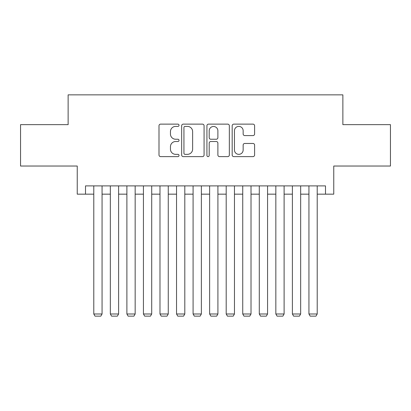 <?xml version="1.0" encoding="UTF-8"?>
<svg xmlns="http://www.w3.org/2000/svg" width="411" height="411" viewBox="0 0 411 411"><rect width="100%" height="100%" fill="white"/><g stroke="black" fill="none" stroke-linecap="round" stroke-linejoin="round"><path stroke-width="0.62" d="M179.021 125.268A1.135 1.135 0 0 0 177.881 124.127L160.624 124.127A1.623 1.623 0 0 0 159 125.756L159 154.993A1.623 1.623 0 0 0 160.624 156.622L177.881 156.622A1.135 1.135 0 0 0 179.021 155.481A1.135 1.135 0 0 0 177.881 154.346L175.651 154.346A5.199 5.199 0 0 1 170.452 149.147L170.452 146.712A5.199 5.199 0 0 1 175.651 141.512L177.881 141.512A1.135 1.135 0 0 0 179.021 140.372A1.135 1.135 0 0 0 177.881 139.237L175.651 139.237A5.199 5.199 0 0 1 170.452 134.037L170.452 131.602A5.199 5.199 0 0 1 175.651 126.403L177.881 126.403A1.135 1.135 0 0 0 179.021 125.268M252.976 135.584A1.623 1.623 0 0 0 254.599 133.955L254.599 125.756A1.623 1.623 0 0 0 252.976 124.127L233.808 124.127A1.623 1.623 0 0 0 232.184 125.756L232.184 154.993A1.623 1.623 0 0 0 233.808 156.622L252.976 156.622A1.623 1.623 0 0 0 254.599 154.993L254.599 145.083A1.623 1.623 0 0 0 252.976 143.46L244.771 143.46A1.623 1.623 0 0 0 243.148 145.083L243.148 150A4.346 4.346 0 0 1 238.801 154.346A4.346 4.346 0 0 1 234.455 150L234.455 130.749A4.346 4.346 0 0 1 238.801 126.403A4.346 4.346 0 0 1 243.148 130.749L243.148 133.955A1.623 1.623 0 0 0 244.771 135.584L252.976 135.584M85.509 194.162L85.509 185.89L325.491 185.89L325.491 194.162L333.763 194.162L333.763 166.029L390.45 166.029L390.45 124.651L342.866 124.651L342.866 94.859L68.134 94.859L68.134 124.651L20.55 124.651L20.55 166.029L77.237 166.029L77.237 194.162L93.785 194.162M204.077 125.756A1.623 1.623 0 0 0 202.453 124.127L183.285 124.127A1.623 1.623 0 0 0 181.662 125.756L181.662 154.993A1.623 1.623 0 0 0 183.285 156.622L202.453 156.622A1.623 1.623 0 0 0 204.077 154.993L204.077 125.756M208.547 124.127L227.715 124.127A1.623 1.623 0 0 1 229.338 125.756L229.338 154.993A1.623 1.623 0 0 1 227.715 156.622L219.51 156.622A1.623 1.623 0 0 1 217.887 154.993L217.887 143.136A1.623 1.623 0 0 0 216.263 141.512L210.822 141.512A1.623 1.623 0 0 0 209.194 143.136L209.194 155.481A1.135 1.135 0 0 1 208.058 156.622A1.135 1.135 0 0 1 206.923 155.481L206.923 125.756A1.623 1.623 0 0 1 208.547 124.127M102.062 194.162L110.338 194.162M118.609 194.162L126.886 194.162M135.162 194.162L143.434 194.162M151.71 194.162L159.987 194.162M168.263 194.162L176.535 194.162M184.811 194.162L193.088 194.162M201.364 194.162L209.636 194.162M217.912 194.162L226.189 194.162M234.465 194.162L242.737 194.162M251.013 194.162L259.29 194.162M267.566 194.162L275.838 194.162M284.114 194.162L292.391 194.162M300.662 194.162L308.938 194.162M317.215 194.162L325.491 194.162M185.073 126.403A1.135 1.135 0 0 0 183.933 127.538L183.933 153.211A1.135 1.135 0 0 0 185.073 154.346L187.426 154.346A5.199 5.199 0 0 0 192.625 149.147L192.625 131.602A5.199 5.199 0 0 0 187.426 126.403L185.073 126.403M217.887 130.832A4.346 4.346 0 0 0 213.54 126.485A4.346 4.346 0 0 0 209.194 130.832L209.194 137.613A1.623 1.623 0 0 0 210.822 139.237L216.263 139.237A1.623 1.623 0 0 0 217.887 137.613L217.887 130.832M102.062 185.89L102.062 313.989L93.785 313.989L93.785 185.89M102.062 313.989L100.818 316.141L95.028 316.141L93.785 313.989M118.609 185.89L118.609 313.989L110.338 313.989L110.338 185.89M118.609 313.989L117.371 316.141L111.576 316.141L110.338 313.989M135.162 185.89L135.162 313.989L126.886 313.989L126.886 185.89M135.162 313.989L133.919 316.141L128.129 316.141L126.886 313.989M151.71 185.89L151.71 313.989L143.434 313.989L143.434 185.89M151.71 313.989L150.472 316.141L144.677 316.141L143.434 313.989M168.263 185.89L168.263 313.989L159.987 313.989L159.987 185.89M168.263 313.989L167.02 316.141L161.23 316.141L159.987 313.989M184.811 185.89L184.811 313.989L176.535 313.989L176.535 185.89M184.811 313.989L183.573 316.141L177.778 316.141L176.535 313.989M201.364 185.89L201.364 313.989L193.088 313.989L193.088 185.89M201.364 313.989L200.121 316.141L194.331 316.141L193.088 313.989M217.912 185.89L217.912 313.989L209.636 313.989L209.636 185.89M217.912 313.989L216.669 316.141L210.879 316.141L209.636 313.989M234.465 185.89L234.465 313.989L226.189 313.989L226.189 185.89M234.465 313.989L233.222 316.141L227.427 316.141L226.189 313.989M251.013 185.89L251.013 313.989L242.737 313.989L242.737 185.89M251.013 313.989L249.77 316.141L243.98 316.141L242.737 313.989M267.566 185.89L267.566 313.989L259.29 313.989L259.29 185.89M267.566 313.989L266.323 316.141L260.528 316.141L259.29 313.989M284.114 185.89L284.114 313.989L275.838 313.989L275.838 185.89M284.114 313.989L282.871 316.141L277.081 316.141L275.838 313.989M300.662 185.89L300.662 313.989L292.391 313.989L292.391 185.89M300.662 313.989L299.424 316.141L293.629 316.141L292.391 313.989M317.215 185.89L317.215 313.989L308.938 313.989L308.938 185.89M317.215 313.989L315.972 316.141L310.182 316.141L308.938 313.989"/></g></svg>
